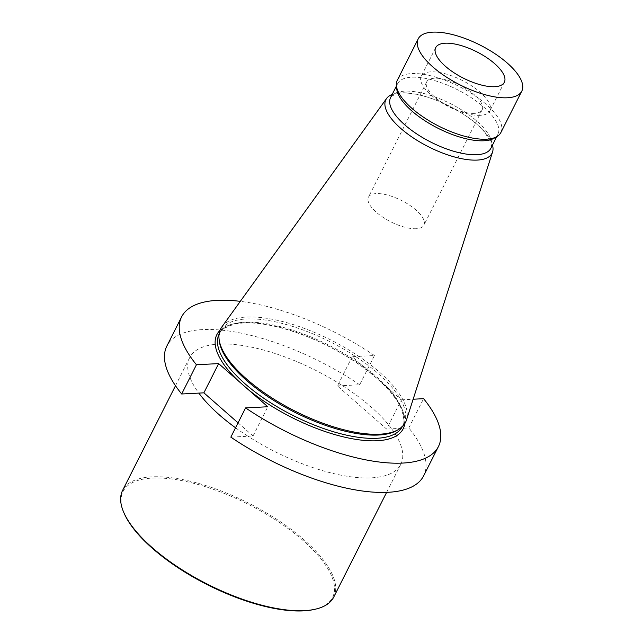 <?xml version="1.0" encoding="UTF-8"?>
<svg xmlns="http://www.w3.org/2000/svg" width="643" height="643" viewBox="0 0 643 643"><rect width="100%" height="100%" fill="white"/><g stroke="black" fill="none" stroke-linecap="round" stroke-linejoin="round"><path stroke-width="0.48" stroke-dasharray="3.21 2.41" d="M352.219 356.68L337.454 385.921L386.612 429.074L401.377 399.833L352.219 356.68L374.435 355.531L359.67 384.771L342.502 385.663A118.272 45.452 26.8 0 0 189.677 357.629A118.272 45.452 26.8 0 0 198.832 393.106M359.67 384.771A143.855 55.282 26.8 0 0 166.842 346.095M401.377 399.833L413.16 399.223M238.055 422.837L253.037 435.994L247.989 436.251A118.272 45.452 26.8 0 0 400.814 464.286A118.272 45.452 26.8 0 0 391.659 428.817L408.819 427.925A143.855 55.282 -153.2 0 1 423.649 475.82M408.819 427.925L423.592 398.684M374.435 355.531A143.855 55.282 26.8 0 0 240.297 301.35M235.555 427.78A118.272 45.452 26.8 0 0 247.989 436.251L230.829 437.144M219.223 340.557A102.607 39.432 -153.2 0 1 220.814 330.743A102.607 39.432 -153.2 0 1 330.172 341.811A102.607 39.432 -153.2 0 1 403.981 423.271A102.607 39.432 -153.2 0 1 397.02 430.368M221.907 326.861A103.571 39.802 -153.2 0 1 331.041 340.099A103.571 39.802 -153.2 0 1 406.456 420.08M392.198 94.433A59.469 22.851 -153.2 0 1 477.122 124.477A59.469 22.851 -153.2 0 1 492.49 145.093M396.763 89.039A56.182 21.589 -153.2 0 1 397.631 83.67A56.182 21.589 -153.2 0 1 457.511 89.731A56.182 21.589 -153.2 0 1 497.923 134.331A56.182 21.589 -153.2 0 1 494.113 138.221M397.318 80.222A58.015 22.296 -153.2 0 1 459.15 86.483A58.015 22.296 -153.2 0 1 500.881 132.538M480.321 115.33A38.443 14.773 -153.2 0 1 439.185 101.152A38.443 14.773 -153.2 0 1 421.253 76.26A38.443 14.773 -153.2 0 1 462.221 80.407A38.443 14.773 -153.2 0 1 489.87 110.926A38.443 14.773 -153.2 0 1 480.321 115.33M474.446 113.369A31.049 11.928 -153.2 0 1 441.219 101.915A31.049 11.928 -153.2 0 1 426.727 81.806A31.049 11.928 -153.2 0 1 459.817 85.157A31.049 11.928 -153.2 0 1 482.154 109.808A31.049 11.928 -153.2 0 1 474.446 113.369M416.174 228.715A31.049 11.928 -153.2 0 1 382.947 217.262A31.049 11.928 -153.2 0 1 368.463 197.16A31.049 11.928 -153.2 0 1 376.171 193.599A31.049 11.928 -153.2 0 1 409.398 205.053A31.049 11.928 -153.2 0 1 423.89 225.154A31.049 11.928 -153.2 0 1 416.174 228.715M253.037 435.994L267.809 406.754M386.612 429.074L391.659 428.817A118.272 45.452 26.8 0 0 371.14 407.027A118.272 45.452 26.8 0 0 342.502 385.663L337.454 385.921M314.604 609.371A117.388 45.114 26.8 0 0 303.118 540.586A117.388 45.114 26.8 0 0 175.459 479.525A117.388 45.114 26.8 0 0 124.059 513.122M333.741 597.082A118.272 45.452 26.8 0 0 304.059 539.823A118.272 45.452 26.8 0 0 196.605 482.869A118.272 45.452 26.8 0 0 122.596 490.424M381.862 382.698A104.375 40.115 -153.2 0 1 404.744 423.713M220.002 330.389A104.375 40.115 -153.2 0 1 371.742 373.816M402.229 426.735A102.607 39.432 26.8 0 0 402.341 426.518A102.607 39.432 26.8 0 0 328.533 345.058A102.607 39.432 26.8 0 0 219.175 333.998A102.607 39.432 26.8 0 0 219.062 334.215M490.89 148.252A56.182 21.589 26.8 0 0 450.478 103.652A56.182 21.589 26.8 0 0 390.598 97.591L391.603 96.249L396.297 93.894C401.055 92.584 407.766 92.737 416.431 94.36C431.501 97.487 446.644 103.78 461.875 113.248C471.649 119.494 479.244 125.843 484.677 132.281L490.472 141.444C491.622 145.422 491.758 147.689 490.89 148.252M403.981 423.271L402.341 426.518C404.76 424.428 404.391 418.424 401.224 408.522C394.521 393.958 379.659 378.727 356.64 362.821C333.862 347.566 309.926 336.257 284.825 328.903C263.96 323.075 247.193 321.492 234.518 324.168C224.52 327.496 219.4 330.775 219.175 333.998L220.814 330.743M397.631 83.67L396.442 86.017M497.923 134.331L496.734 136.678M435.713 47.63L421.253 76.26M504.337 82.288L489.87 110.926M426.727 81.806L368.463 197.16M482.154 109.808L423.89 225.154M386.628 492.369L400.814 464.286M175.491 385.72L189.677 357.629"/><path stroke-width="0.96" d="M240.297 301.35A143.855 55.282 26.8 0 0 181.615 316.862L166.842 346.095A143.855 55.282 26.8 0 0 181.672 393.99L203.887 392.841L238.055 422.837M413.16 399.223L423.592 398.684A143.855 55.282 -153.2 0 1 438.413 446.58A143.855 55.282 -153.2 0 1 245.594 407.903L267.809 406.754L218.652 363.6L196.436 364.75L181.672 393.99M438.413 446.58L423.649 475.82A143.855 55.282 -153.2 0 1 230.829 437.144L245.594 407.903M181.615 316.862A143.855 55.282 26.8 0 0 196.436 364.75M492.49 145.093A59.469 22.851 -153.2 0 1 492.57 151.981L406.456 420.08A103.571 39.802 -153.2 0 1 398.515 429.492L397.02 430.368A102.607 39.432 -153.2 0 1 246.558 380.415A102.607 39.432 -153.2 0 1 219.223 340.557L219.046 338.837A103.571 39.802 -153.2 0 1 221.907 326.861L386.604 98.451A59.469 22.851 -153.2 0 1 392.198 94.433M398.515 429.492A103.571 39.802 -153.2 0 1 246.639 379.073A103.571 39.802 -153.2 0 1 219.046 338.837M492.57 151.981A59.469 22.851 -153.2 0 1 477.275 160.083A59.469 22.851 -153.2 0 1 400.798 128.431A59.469 22.851 -153.2 0 1 386.604 98.451M432.651 32.15A58.015 22.296 -153.2 0 1 494.732 53.554A58.015 22.296 -153.2 0 1 521.803 91.121A58.015 22.296 -153.2 0 1 507.399 97.768A58.015 22.296 -153.2 0 1 445.31 76.372A58.015 22.296 -153.2 0 1 418.239 38.805A58.015 22.296 -153.2 0 1 432.651 32.15M445.261 43.218A38.443 14.773 26.8 0 0 435.713 47.63A38.443 14.773 26.8 0 0 453.653 72.522A38.443 14.773 26.8 0 0 494.788 86.701A38.443 14.773 26.8 0 0 504.337 82.288A38.443 14.773 26.8 0 0 486.397 57.404A38.443 14.773 26.8 0 0 445.261 43.218M521.803 91.121L500.881 132.538A58.015 22.296 -153.2 0 1 496.951 136.557L494.113 138.221A56.182 21.589 -153.2 0 1 483.97 140.769A56.182 21.589 -153.2 0 1 429.484 123.577A56.182 21.589 -153.2 0 1 396.763 89.039L396.418 85.776A58.015 22.296 -153.2 0 1 397.318 80.222L418.239 38.805M496.951 136.557A58.015 22.296 -153.2 0 1 486.47 139.193A58.015 22.296 -153.2 0 1 430.207 121.439A58.015 22.296 -153.2 0 1 396.418 85.776M218.652 363.6L203.887 392.841M198.832 393.106A118.272 45.452 26.8 0 0 235.555 427.78M175.491 385.72L122.596 490.424A118.272 45.452 26.8 0 0 123.649 512.149L124.059 513.122A117.388 45.114 26.8 0 0 207.456 584.752A117.388 45.114 26.8 0 0 314.604 609.371L315.625 609.13A118.272 45.452 26.8 0 0 333.741 597.082L386.628 492.369M123.649 512.149A118.272 45.452 26.8 0 0 207.673 584.326A118.272 45.452 26.8 0 0 315.625 609.13M404.744 423.713A104.375 40.115 -153.2 0 1 347.043 437.698A104.375 40.115 -153.2 0 1 248.286 389.618M238.175 380.736A104.375 40.115 -153.2 0 1 220.002 330.389M219.062 334.215A102.607 39.432 26.8 0 0 244.919 383.67A102.607 39.432 26.8 0 0 337.856 432.996A102.607 39.432 26.8 0 0 402.229 426.735M396.442 86.017L390.598 97.591A56.182 21.589 26.8 0 0 416.817 133.969A56.182 21.589 26.8 0 0 476.937 154.698A56.182 21.589 26.8 0 0 490.89 148.252L496.734 136.678"/></g></svg>

